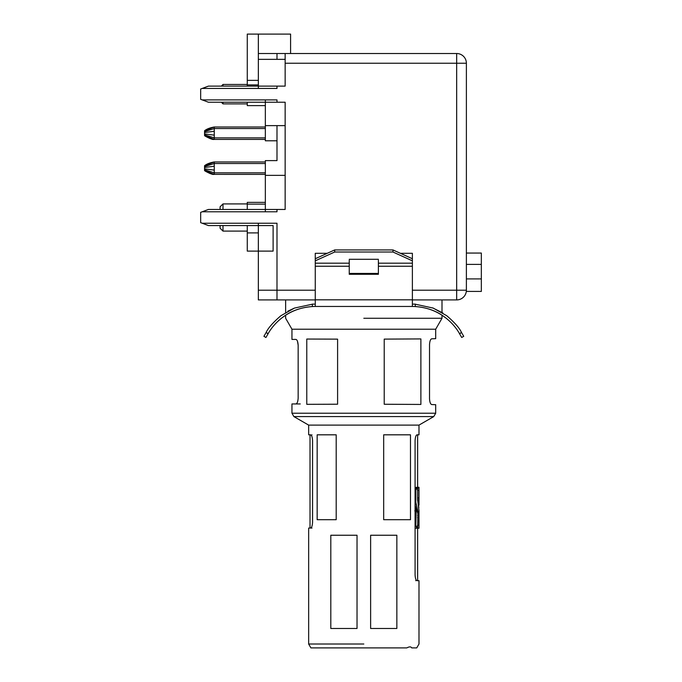 <?xml version="1.0" encoding="UTF-8"?>
<svg xmlns="http://www.w3.org/2000/svg" width="682" height="682" viewBox="0 0 682 682"><rect width="100%" height="100%" fill="white"/><g stroke="black" fill="none" stroke-linecap="round" stroke-linejoin="round"><path stroke-width="1.02" d="M265.341 163.51L214.259 163.51L214.259 161.958L265.341 161.958L214.259 161.958L204.549 165.888L204.549 166.579L204.549 165.888M265.341 174.387L213.773 174.379C212.46 174.976 205.384 171.395 204.549 170.602L210.141 173.578M214.259 163.51L204.549 166.579L204.549 167.491L214.259 166.229L214.259 163.51M265.341 172.836L214.259 172.836L214.259 170.116L204.549 168.863L204.549 167.491M204.549 170.457L204.549 169.775L204.549 170.457L204.549 169.775L204.549 170.457L214.259 174.387L214.259 172.836L204.549 169.775L204.549 168.863M265.341 128.548L214.259 128.548L214.259 126.997L265.341 126.997L214.259 126.997L204.549 130.927L204.549 131.609L204.549 130.927M265.341 139.426L213.773 139.418C212.46 140.015 205.384 136.434 204.549 135.633L210.141 138.617M265.341 137.875L214.259 137.875L204.549 134.814L204.549 131.609L214.259 128.548L214.259 131.268L204.549 132.521M204.549 135.496L214.259 139.426L214.259 135.155L204.549 133.902M481.339 253.056L466.386 253.056L466.386 264.394L481.339 264.394L481.339 253.056M412.38 290.208L456.667 290.208L456.667 63.238L466.386 63.238L466.386 290.208A9.71 9.71 0 0 1 466.309 291.419L481.339 291.419L481.339 264.394M481.339 278.904L466.386 278.904L466.386 264.394M432.601 307.846L442.925 313.047L442.004 312.475L442.004 299.918L456.667 299.918L456.667 290.208L466.386 290.208L466.386 278.904M202.213 223.244L276.994 223.244L276.994 225.572L276.994 223.244L258.35 223.244L258.35 225.572L208.428 225.572L200.661 222.656L200.661 212.366L208.428 209.451L202.213 211.778L276.994 211.778L276.994 209.451L276.994 211.778L265.341 211.778L265.341 160.602L276.994 160.602L276.994 140.79L265.341 140.79L265.341 99.896L202.213 99.896L200.661 99.316L200.661 89.018L208.428 86.111L202.213 88.438L208.428 86.111L202.213 88.438L258.35 88.438L258.35 86.111L208.428 86.111M247.276 225.572L247.276 251.112L273.115 251.112L273.115 225.572L258.35 225.572L258.35 299.918L285.639 299.918L285.639 312.467M258.35 290.208L276.994 290.208L276.994 225.572L276.994 299.918L315.263 299.918M265.341 209.451L208.428 209.451L285.153 209.451L285.153 175.351L265.341 175.351M247.276 209.451L247.276 204.123L265.341 204.123M247.276 232.903L258.35 232.903M247.276 204.123L247.276 202.358L265.341 202.358M220.081 225.572L220.081 228.197L222.997 231.104L222.997 225.572M222.997 209.451L222.997 203.918L220.081 206.825L220.081 209.451L208.428 209.451L220.081 209.451M276.994 53.52L258.35 53.52L258.35 34.1L290.592 34.1L290.592 53.52L456.667 53.52L276.994 53.52L276.994 59.351L276.994 53.52M276.994 88.438L258.35 88.438L276.994 88.438L276.994 86.111L276.994 88.438M276.994 99.896L276.994 102.232L276.994 99.896L265.341 99.896L276.994 99.896M258.35 59.351L258.35 86.111L285.153 86.111L285.153 59.351L258.35 59.351L258.35 53.52M202.213 99.896L208.428 102.232L285.153 102.232L285.153 125.624L265.341 125.624M276.994 125.624L276.994 140.79L276.994 125.624M247.276 102.232L247.276 105.625L265.341 105.625M258.35 34.1L247.276 34.1L247.276 84.909L258.35 84.909M258.35 80.365L247.276 80.365M247.276 84.909L247.276 86.111M247.276 103.877L222.997 103.877L222.997 102.232M222.997 86.111L222.997 84.457L247.276 84.457M363.821 318.272L442.004 318.272L442.004 315.229L445.38 317.599C445.542 318.306 435.789 307.71 414.102 306.482L412.38 306.457L412.38 299.824L315.263 299.824L315.263 306.457L415.295 306.457L415.295 304.121L413.275 304.129M291.956 339.414L295.86 339.414L291.956 339.414L291.956 329.21L435.696 329.21L442.004 318.272M295.86 339.414C297.147 339.687 297.906 341.631 298.153 345.245L297.514 341.35M298.153 398.118C297.906 401.732 297.139 403.676 295.86 403.949C297.139 403.676 297.906 401.732 298.153 398.118L298.153 345.245M411.647 647.781L411.647 647.781C410.896 646.562 409.285 646.596 406.822 647.9L310.898 647.9L308.656 644.013L308.656 528.056L310.617 528.056C311.683 527.774 312.33 525.831 312.569 522.224L312.569 440.649C312.339 437.051 311.683 435.107 310.617 434.818L308.656 434.818L308.656 425.108L293.899 416.583L291.956 413.215L291.956 403.949L300.268 403.949M291.956 413.215L435.696 413.215L435.696 404.699L431.791 404.562C430.521 404.273 429.762 402.337 429.524 398.731L429.524 344.623C429.762 341.026 430.521 339.082 431.791 338.801L435.696 338.656L435.696 329.21M384.222 404.255L384.222 339.107L384.222 404.255L420.879 404.443L420.879 338.92L384.222 339.107M337.599 404.213L306.772 404.324L306.772 339.039L337.599 339.142L337.599 404.213L337.599 339.142M429.524 344.308L429.524 399.055M308.656 425.108L418.987 425.108L433.752 416.583L293.899 416.583M308.656 644.013L363.821 644.013M317.164 434.818L336.2 434.818L336.2 519.701L317.164 519.701L317.164 434.818M330.804 535.242L357.027 535.242L357.027 628.48L330.804 628.48L330.804 535.242M370.624 535.242L396.847 535.242L396.847 628.48L370.624 628.48L370.624 535.242M383.676 434.818L410.479 434.818L410.479 519.701L383.676 519.701L383.676 434.818M418.987 425.108L418.987 434.818L417.026 434.818C415.96 435.107 415.312 437.051 415.082 440.649L415.082 574.866C415.312 578.455 415.96 580.399 417.026 580.689L418.987 580.689L418.987 644.013L416.745 647.9L411.715 647.9M311.981 528.056L310.617 528.056L311.981 528.056M311.981 434.818C309.372 434.818 309.372 434.818 311.981 434.818C309.372 434.818 309.372 434.818 311.981 434.818M415.67 580.689C418.279 580.689 418.279 580.689 415.67 580.689C418.279 580.689 418.279 580.689 415.67 580.689M418.953 488.056L417.589 488.056L417.546 490.298L417.631 487.28L418.987 487.28L418.901 490.298L417.572 490.298L416.787 487.28L415.807 490.298L415.082 490.298M415.304 505.831L416.574 509.974M415.082 510.895L416.19 510.895L415.807 525.208L416.779 528.235L417.572 525.208L418.901 525.208L418.987 528.226L417.631 528.226L417.87 513.572L416.659 509.684L415.304 509.684L414.827 510.895M415.082 487.511L416.787 487.28M418.85 507.758L418.629 505.831M418.978 505.081L418.629 501.943L417.87 501.943M418.629 501.943L418.842 500.102L418.629 501.943M417.572 497.945L418.901 497.945L418.842 500.102L417.589 500.102M418.901 497.945L418.901 490.298M418.901 525.208L418.901 517.561L417.572 517.561M417.589 515.404L418.842 515.404L418.901 517.561M418.842 515.404L415.807 502.31L415.807 490.298M418.978 510.434L417.572 499.514L417.572 490.298M416.19 510.895L416.659 509.684M315.263 290.208L276.994 290.208L276.994 299.918M466.386 63.238A9.71 9.71 0 0 0 456.667 53.52A9.71 9.71 0 0 1 466.386 63.238M285.153 175.351L285.153 125.624M327.275 253.303L315.263 253.303L315.263 260.234M349.252 260.234L349.252 274.292L378.391 274.292L378.391 260.234M378.391 273.431L349.252 273.431M400.368 253.303L412.38 253.303L412.38 299.824M412.38 258.751L392.96 249.936L334.683 249.936L315.263 258.751L315.263 299.824M466.386 290.208A9.71 9.71 0 0 1 456.667 299.918L412.38 299.918M285.153 59.351L285.153 53.52M202.213 211.778L208.428 209.451L202.213 211.778M378.391 259.296L349.252 259.296M412.38 260.831L392.96 252.016L334.683 252.016L315.263 260.831M392.96 249.936L392.96 252.016M291.956 329.21L285.639 318.272L285.639 315.22L282.263 317.599C282.101 318.306 291.853 307.71 313.55 306.482L315.263 306.457L312.347 306.457L312.347 304.121L314.368 304.129M334.683 249.936L334.683 252.016M460.128 333.276L461.501 332.484L459.591 333.839L461.697 337.479L463.717 336.311L461.501 332.484C459.591 328.153 454.689 322.577 446.787 315.749L433.223 308.094L415.295 304.198M267.523 333.276L266.142 332.484L268.052 333.839L265.946 337.479L263.925 336.311L266.142 332.484C268.052 328.153 272.962 322.577 280.856 315.749L294.454 308.076L312.347 304.198M459.48 333.643C456.07 327.283 442.32 307.804 414.102 306.482L413.241 306.457M268.162 333.643C271.572 327.283 285.323 307.804 313.55 306.482L314.402 306.457M314.462 306.457L315.263 306.457M413.181 306.457L412.38 306.457M294.556 308.034L287.847 311.18M214.259 170.116L214.259 166.229M214.259 135.155L214.259 131.268M416.19 504.62L415.082 504.62M415.082 502.31L415.807 502.31M416.139 488.099L415.082 488.099M415.858 526.078L415.082 526.078M415.807 525.208L415.082 525.208M415.807 513.205L415.082 513.205M285.153 63.238L456.667 63.238L456.667 53.52M315.263 263.184L349.252 263.184M378.391 263.184L412.38 263.184M412.38 266.244L378.391 266.244M349.252 266.244L315.263 266.244M204.549 165.752C206.586 164.03 209.826 162.759 214.259 161.958C209.826 162.759 206.586 164.03 204.549 165.752M213.705 174.379L213.006 174.311M213.705 139.409L213.006 139.35M204.549 130.791C206.586 129.06 209.826 127.798 214.259 126.997C209.826 127.798 206.586 129.06 204.549 130.791M247.276 231.104L222.997 231.104M247.276 203.918L222.997 203.918M221.352 102.232L222.997 103.877M221.352 86.111L222.997 84.457M435.696 413.215L433.752 416.583M310.02 528.056L310.02 434.818M417.631 434.818L417.631 487.28M418.987 510.434L418.987 528.226L417.631 528.226L417.631 580.689M416.779 528.235L415.423 528.235M418.987 505.081L418.987 487.289"/></g></svg>
